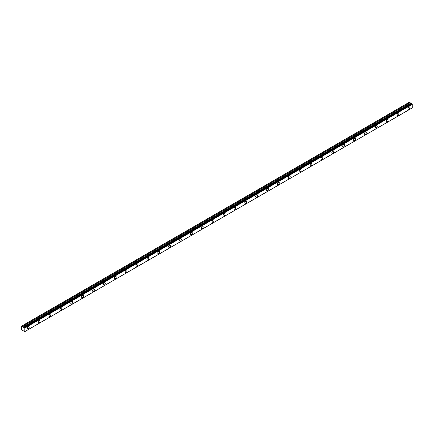 <?xml version="1.0" encoding="UTF-8"?>
<svg xmlns="http://www.w3.org/2000/svg" width="434" height="434" viewBox="0 0 434 434"><rect width="100%" height="100%" fill="white"/><g stroke="black" fill="none" stroke-linecap="round" stroke-linejoin="round"><path stroke-width="0.65" d="M408.899 109.162A1.345 0.776 120 0 0 409.783 107.974A1.345 0.776 120 0 0 409.577 106.9A1.345 0.776 120 0 0 408.899 106.965A1.345 0.776 120 0 0 408.02 108.147A1.345 0.776 120 0 0 408.226 109.227A1.345 0.776 120 0 0 408.899 109.162M28.226 328.945A1.345 0.776 120 0 0 29.105 327.757A1.345 0.776 120 0 0 28.899 326.677A1.345 0.776 120 0 0 28.226 326.742A1.345 0.776 120 0 0 27.347 327.93A1.345 0.776 120 0 0 27.554 329.01A1.345 0.776 120 0 0 28.226 328.945M39.103 322.663A1.345 0.776 120 0 0 39.982 321.475A1.345 0.776 120 0 0 39.776 320.401A1.345 0.776 120 0 0 39.103 320.466A1.345 0.776 120 0 0 38.225 321.654A1.345 0.776 120 0 0 38.431 322.728A1.345 0.776 120 0 0 39.103 322.663M49.981 316.386A1.345 0.776 120 0 0 50.859 315.198A1.345 0.776 120 0 0 50.653 314.118A1.345 0.776 120 0 0 49.981 314.183A1.345 0.776 120 0 0 49.102 315.372A1.345 0.776 120 0 0 49.308 316.451A1.345 0.776 120 0 0 49.981 316.386M60.858 310.104A1.345 0.776 120 0 0 61.736 308.916A1.345 0.776 120 0 0 61.53 307.842A1.345 0.776 120 0 0 60.858 307.907A1.345 0.776 120 0 0 59.973 309.095A1.345 0.776 120 0 0 60.18 310.169A1.345 0.776 120 0 0 60.858 310.104M71.729 303.827A1.345 0.776 120 0 0 72.608 302.639A1.345 0.776 120 0 0 72.402 301.559A1.345 0.776 120 0 0 71.729 301.625A1.345 0.776 120 0 0 70.85 302.813A1.345 0.776 120 0 0 71.057 303.892A1.345 0.776 120 0 0 71.729 303.827M82.606 297.545A1.345 0.776 120 0 0 83.485 296.357A1.345 0.776 120 0 0 83.279 295.283A1.345 0.776 120 0 0 82.606 295.348A1.345 0.776 120 0 0 81.728 296.536A1.345 0.776 120 0 0 81.934 297.61A1.345 0.776 120 0 0 82.606 297.545M93.484 291.268A1.345 0.776 120 0 0 94.362 290.08A1.345 0.776 120 0 0 94.156 289.001A1.345 0.776 120 0 0 93.484 289.066A1.345 0.776 120 0 0 92.605 290.254A1.345 0.776 120 0 0 92.811 291.333A1.345 0.776 120 0 0 93.484 291.268M104.361 284.986A1.345 0.776 120 0 0 105.24 283.798A1.345 0.776 120 0 0 105.033 282.724A1.345 0.776 120 0 0 104.361 282.789A1.345 0.776 120 0 0 103.482 283.977A1.345 0.776 120 0 0 103.688 285.051A1.345 0.776 120 0 0 104.361 284.986M115.238 278.709A1.345 0.776 120 0 0 116.117 277.521A1.345 0.776 120 0 0 115.911 276.442A1.345 0.776 120 0 0 115.238 276.507A1.345 0.776 120 0 0 114.359 277.695A1.345 0.776 120 0 0 114.565 278.774A1.345 0.776 120 0 0 115.238 278.709M126.115 272.427A1.345 0.776 120 0 0 126.994 271.239A1.345 0.776 120 0 0 126.788 270.165A1.345 0.776 120 0 0 126.115 270.23A1.345 0.776 120 0 0 125.236 271.418A1.345 0.776 120 0 0 125.442 272.492A1.345 0.776 120 0 0 126.115 272.427M136.992 266.151A1.345 0.776 120 0 0 137.871 264.962A1.345 0.776 120 0 0 137.665 263.883A1.345 0.776 120 0 0 136.992 263.948A1.345 0.776 120 0 0 136.113 265.136A1.345 0.776 120 0 0 136.319 266.216A1.345 0.776 120 0 0 136.992 266.151M147.869 259.868A1.345 0.776 120 0 0 148.748 258.68A1.345 0.776 120 0 0 148.542 257.606A1.345 0.776 120 0 0 147.869 257.671A1.345 0.776 120 0 0 146.985 258.859A1.345 0.776 120 0 0 147.191 259.933A1.345 0.776 120 0 0 147.869 259.868M158.741 253.592A1.345 0.776 120 0 0 159.62 252.404A1.345 0.776 120 0 0 159.414 251.324A1.345 0.776 120 0 0 158.741 251.389A1.345 0.776 120 0 0 157.862 252.577A1.345 0.776 120 0 0 158.068 253.657A1.345 0.776 120 0 0 158.741 253.592M169.618 247.309A1.345 0.776 120 0 0 170.497 246.121A1.345 0.776 120 0 0 170.291 245.047A1.345 0.776 120 0 0 169.618 245.112A1.345 0.776 120 0 0 168.739 246.3A1.345 0.776 120 0 0 168.945 247.375A1.345 0.776 120 0 0 169.618 247.309M180.495 241.033A1.345 0.776 120 0 0 181.374 239.845A1.345 0.776 120 0 0 181.168 238.765A1.345 0.776 120 0 0 180.495 238.83A1.345 0.776 120 0 0 179.616 240.018A1.345 0.776 120 0 0 179.822 241.098A1.345 0.776 120 0 0 180.495 241.033M191.372 234.751A1.345 0.776 120 0 0 192.251 233.563A1.345 0.776 120 0 0 192.045 232.488A1.345 0.776 120 0 0 191.372 232.553A1.345 0.776 120 0 0 190.493 233.742A1.345 0.776 120 0 0 190.7 234.816A1.345 0.776 120 0 0 191.372 234.751M202.249 228.474A1.345 0.776 120 0 0 203.128 227.286A1.345 0.776 120 0 0 202.922 226.206A1.345 0.776 120 0 0 202.249 226.271A1.345 0.776 120 0 0 201.371 227.459A1.345 0.776 120 0 0 201.577 228.539A1.345 0.776 120 0 0 202.249 228.474M213.127 222.192A1.345 0.776 120 0 0 214.005 221.004A1.345 0.776 120 0 0 213.799 219.929A1.345 0.776 120 0 0 213.127 219.995A1.345 0.776 120 0 0 212.248 221.177A1.345 0.776 120 0 0 212.454 222.257A1.345 0.776 120 0 0 213.127 222.192M224.004 215.915A1.345 0.776 120 0 0 224.883 214.727A1.345 0.776 120 0 0 224.676 213.647A1.345 0.776 120 0 0 224.004 213.712A1.345 0.776 120 0 0 223.125 214.901A1.345 0.776 120 0 0 223.331 215.98A1.345 0.776 120 0 0 224.004 215.915M234.881 209.633A1.345 0.776 120 0 0 235.76 208.445A1.345 0.776 120 0 0 235.553 207.371A1.345 0.776 120 0 0 234.881 207.436A1.345 0.776 120 0 0 233.997 208.618A1.345 0.776 120 0 0 234.203 209.698A1.345 0.776 120 0 0 234.881 209.633M245.752 203.356A1.345 0.776 120 0 0 246.631 202.168A1.345 0.776 120 0 0 246.425 201.088A1.345 0.776 120 0 0 245.752 201.154A1.345 0.776 120 0 0 244.874 202.342A1.345 0.776 120 0 0 245.08 203.421A1.345 0.776 120 0 0 245.752 203.356M256.63 197.074A1.345 0.776 120 0 0 257.508 195.886A1.345 0.776 120 0 0 257.302 194.812A1.345 0.776 120 0 0 256.63 194.877A1.345 0.776 120 0 0 255.751 196.059A1.345 0.776 120 0 0 255.957 197.139A1.345 0.776 120 0 0 256.63 197.074M267.507 190.792A1.345 0.776 120 0 0 268.386 189.609A1.345 0.776 120 0 0 268.179 188.53A1.345 0.776 120 0 0 267.507 188.595A1.345 0.776 120 0 0 266.628 189.783A1.345 0.776 120 0 0 266.834 190.862A1.345 0.776 120 0 0 267.507 190.792M278.384 184.515A1.345 0.776 120 0 0 279.263 183.327A1.345 0.776 120 0 0 279.057 182.253A1.345 0.776 120 0 0 278.384 182.318A1.345 0.776 120 0 0 277.505 183.501A1.345 0.776 120 0 0 277.711 184.58A1.345 0.776 120 0 0 278.384 184.515M289.261 178.233A1.345 0.776 120 0 0 290.14 177.05A1.345 0.776 120 0 0 289.934 175.971A1.345 0.776 120 0 0 289.261 176.036A1.345 0.776 120 0 0 288.382 177.224A1.345 0.776 120 0 0 288.588 178.303A1.345 0.776 120 0 0 289.261 178.233M300.138 171.956A1.345 0.776 120 0 0 301.017 170.768A1.345 0.776 120 0 0 300.811 169.694A1.345 0.776 120 0 0 300.138 169.759A1.345 0.776 120 0 0 299.259 170.942A1.345 0.776 120 0 0 299.465 172.021A1.345 0.776 120 0 0 300.138 171.956M311.015 165.674A1.345 0.776 120 0 0 311.894 164.491A1.345 0.776 120 0 0 311.688 163.412A1.345 0.776 120 0 0 311.015 163.477A1.345 0.776 120 0 0 310.136 164.665A1.345 0.776 120 0 0 310.343 165.745A1.345 0.776 120 0 0 311.015 165.674M321.887 159.397A1.345 0.776 120 0 0 322.771 158.209A1.345 0.776 120 0 0 322.565 157.135A1.345 0.776 120 0 0 321.887 157.2A1.345 0.776 120 0 0 321.008 158.383A1.345 0.776 120 0 0 321.214 159.462A1.345 0.776 120 0 0 321.887 159.397M332.764 153.115A1.345 0.776 120 0 0 333.643 151.933A1.345 0.776 120 0 0 333.437 150.853A1.345 0.776 120 0 0 332.764 150.918A1.345 0.776 120 0 0 331.885 152.106A1.345 0.776 120 0 0 332.091 153.186A1.345 0.776 120 0 0 332.764 153.115M343.641 146.838A1.345 0.776 120 0 0 344.52 145.65A1.345 0.776 120 0 0 344.314 144.576A1.345 0.776 120 0 0 343.641 144.641A1.345 0.776 120 0 0 342.762 145.824A1.345 0.776 120 0 0 342.969 146.904A1.345 0.776 120 0 0 343.641 146.838M354.518 140.556A1.345 0.776 120 0 0 355.397 139.374A1.345 0.776 120 0 0 355.191 138.294A1.345 0.776 120 0 0 354.518 138.359A1.345 0.776 120 0 0 353.639 139.547A1.345 0.776 120 0 0 353.846 140.627A1.345 0.776 120 0 0 354.518 140.556M365.395 134.28A1.345 0.776 120 0 0 366.274 133.092A1.345 0.776 120 0 0 366.068 132.017A1.345 0.776 120 0 0 365.395 132.082A1.345 0.776 120 0 0 364.517 133.265A1.345 0.776 120 0 0 364.723 134.345A1.345 0.776 120 0 0 365.395 134.28M376.273 127.997A1.345 0.776 120 0 0 377.151 126.815A1.345 0.776 120 0 0 376.945 125.735A1.345 0.776 120 0 0 376.273 125.8A1.345 0.776 120 0 0 375.394 126.988A1.345 0.776 120 0 0 375.6 128.068A1.345 0.776 120 0 0 376.273 127.997M387.15 121.721A1.345 0.776 120 0 0 388.029 120.533A1.345 0.776 120 0 0 387.822 119.458A1.345 0.776 120 0 0 387.15 119.524A1.345 0.776 120 0 0 386.271 120.706A1.345 0.776 120 0 0 386.477 121.786A1.345 0.776 120 0 0 387.15 121.721M398.027 115.439A1.345 0.776 120 0 0 398.906 114.256A1.345 0.776 120 0 0 398.7 113.176A1.345 0.776 120 0 0 398.027 113.241A1.345 0.776 120 0 0 397.148 114.43A1.345 0.776 120 0 0 397.354 115.509A1.345 0.776 120 0 0 398.027 115.439M24.505 331.755A0.472 0.271 60 0 1 24.771 331.603L24.13 331.538A0.472 0.271 60 0 0 23.832 331.05L21.7 329.965L21.7 326.037L22.682 326.401L410.152 102.695L409.376 102.212L21.906 325.923M411.313 103.71A0.472 0.271 60 0 1 411.302 103.704L23.789 327.41L22.682 326.401M410.152 102.695L411.199 103.737M24.825 331.571L412.278 107.892L412.246 104.241A0.472 0.271 60 0 1 411.98 103.78L411.622 103.531L24.185 327.236L411.671 103.536M411.264 103.699L23.789 327.41L411.302 103.704M412.3 107.849L24.825 331.554L24.825 328.055L412.3 104.35M412.246 104.241L24.825 328.055M24.771 327.947A0.472 0.271 60 0 1 24.505 327.486L411.98 103.78M411.915 103.677L24.505 327.486M24.44 327.382L24.13 327.269A0.472 0.271 60 0 1 23.832 327.41M22.682 330.73L23.056 330.513L22.682 330.73M410.087 102.625L22.611 326.33M410.531 103.352L23.056 327.057M23.127 327.127L410.602 103.422M411.134 103.731L23.658 327.437M412.278 107.892L24.809 331.598M411.958 108.077L24.488 331.788M411.622 103.531L24.147 327.236"/></g></svg>
